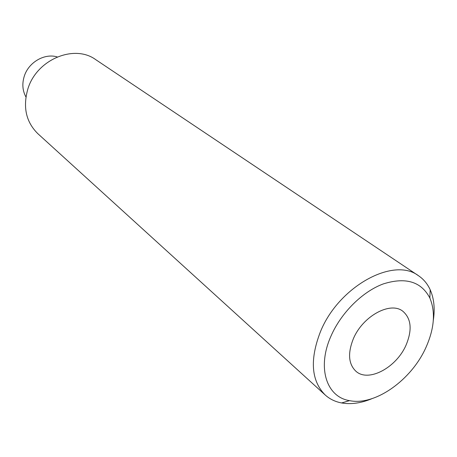 <?xml version="1.0" encoding="UTF-8"?>
<svg xmlns="http://www.w3.org/2000/svg" width="457" height="457" viewBox="0 0 457 457"><rect width="100%" height="100%" fill="white"/><g stroke="black" fill="none" stroke-linecap="round" stroke-linejoin="round"><path stroke-width="0.69" d="M57.239 56.936C44.62 53.006 28.602 62.249 24.29 76.182C21.947 83.711 22.49 90.629 25.929 96.947M426.113 347.08C434.384 328.32 435.63 311.971 429.854 298.021C421.24 281.581 405.707 276.879 383.269 283.923C362.298 291.675 340.905 312.994 330.834 336.432C316.867 367.902 326.544 397.059 349.554 400.64C375.168 406.056 411.746 379.836 426.113 347.08M372.009 398.647C361.156 403.16 351.022 404.594 341.596 402.948C335.249 401.76 329.794 399.11 325.218 395.002C311.234 380.875 309.618 359.83 320.38 331.868C338.506 286.539 393.671 256.434 418.526 275.754C423.616 279.204 427.495 283.866 430.18 289.738C434.041 298.49 435.087 308.675 433.316 320.288M418.526 275.754L95.736 59.65C74.382 43.912 36.8 59.387 27.928 88.749C22.684 106.984 25.98 121.956 37.828 133.661L325.218 395.002M353.284 338.94C347.606 353.335 348.485 364.109 355.929 371.261C368.422 382.76 396.607 367.519 406.164 344.852C412.357 329.788 411.254 318.592 402.868 311.268C390.438 301.02 362.59 316.181 353.284 338.94M429.854 298.021L430.18 289.738M349.554 400.64L341.596 402.948"/></g></svg>
